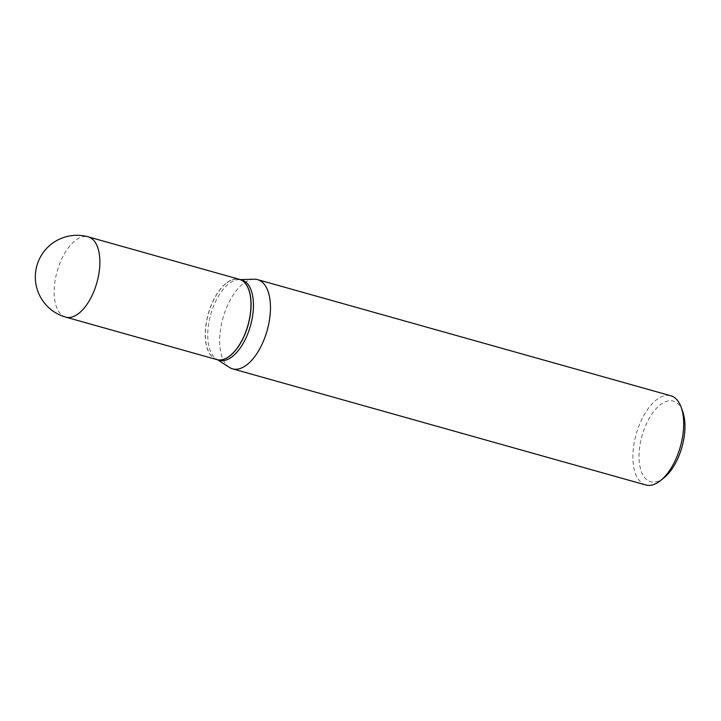 <?xml version="1.0" encoding="UTF-8"?>
<svg xmlns="http://www.w3.org/2000/svg" width="721" height="721" viewBox="0 0 721 721"><rect width="100%" height="100%" fill="white"/><g stroke="black" fill="none" stroke-linecap="round" stroke-linejoin="round"><path stroke-width="0.54" stroke-dasharray="3.6 2.7" d="M216.823 359.59A41.683 20.657 105.7 0 1 205.287 336.698A41.683 20.657 105.7 0 1 216.003 295.43A41.683 20.657 105.7 0 1 239.39 279.333M216.886 359.608A41.683 20.657 105.7 0 1 207.621 349.27A41.683 20.657 105.7 0 1 226.16 283.344A41.683 20.657 105.7 0 1 226.827 282.821A41.683 20.657 105.7 0 1 239.453 279.342M219.31 360.293A41.683 20.657 105.7 0 1 216.399 358.968A41.683 20.657 105.7 0 1 208.775 323.143A41.683 20.657 105.7 0 1 229.179 283.488A41.683 20.657 105.7 0 1 238.696 279.64A41.683 20.657 105.7 0 1 241.868 280.027M226.7 282.92A41.539 20.585 105.7 0 1 250.845 302.288A41.539 20.585 105.7 0 1 229.512 356.003A41.539 20.585 105.7 0 1 207.576 349.126A41.539 20.585 105.7 0 1 226.043 283.434A41.539 20.585 105.7 0 1 226.7 282.92M664.086 477.735A41.881 20.747 105.7 0 1 663.41 478.257A41.881 20.747 105.7 0 1 639.076 458.736A41.881 20.747 105.7 0 1 660.58 404.58A41.881 20.747 105.7 0 1 682.697 411.511M645.746 484.972A46.324 22.955 105.7 0 1 633.525 447.128A46.324 22.955 105.7 0 1 656.714 399.623A46.324 22.955 105.7 0 1 670.818 395.775M229.305 367.359A46.324 22.955 105.7 0 1 220.824 327.55A46.324 22.955 105.7 0 1 243.5 283.479A46.324 22.955 105.7 0 1 254.08 279.207M65.737 317.123A41.683 20.657 105.7 0 1 54.201 294.222A41.683 20.657 105.7 0 1 75.606 240.318A41.683 20.657 105.7 0 1 88.295 236.858M238.696 279.64L240.336 279.595M216.399 358.968L217.778 359.86"/><path stroke-width="1.08" d="M88.295 236.858L239.39 279.333A41.683 20.657 105.7 0 1 250.926 302.225A41.683 20.657 105.7 0 1 240.219 343.493A41.683 20.657 105.7 0 1 216.823 359.59L65.737 317.123A41.683 20.657 105.7 0 0 78.427 313.662A41.683 20.657 105.7 0 0 99.831 259.758A41.683 20.657 105.7 0 0 88.295 236.858A41.683 41.683 0 0 0 36.05 284.723A41.683 41.683 0 0 0 65.737 317.123M239.453 279.342A41.683 20.657 105.7 0 1 239.516 279.36A41.683 20.657 105.7 0 1 250.502 313.419A41.683 20.657 105.7 0 1 229.639 356.165A41.683 20.657 105.7 0 1 216.949 359.626A41.683 20.657 105.7 0 1 216.886 359.608M239.516 279.36L241.868 280.027A41.683 20.657 105.7 0 1 252.864 314.086A41.683 20.657 105.7 0 1 232 356.832A41.683 20.657 105.7 0 1 219.31 360.293L216.949 359.626M240.336 279.595L254.08 279.207A46.324 22.955 105.7 0 1 257.604 279.631L670.818 395.775A46.324 22.955 105.7 0 1 681.183 407.284L682.697 411.511A41.881 20.747 105.7 0 1 664.086 477.735L660.589 480.547A46.324 22.955 105.7 0 1 659.841 481.123A46.324 22.955 105.7 0 1 645.746 484.972L232.532 368.828A46.324 22.955 105.7 0 1 229.305 367.359L217.778 359.86M681.183 407.284A46.324 22.955 105.7 0 1 660.589 480.547M257.604 279.631A46.324 22.955 105.7 0 1 269.816 317.474A46.324 22.955 105.7 0 1 246.636 364.979A46.324 22.955 105.7 0 1 232.532 368.828"/></g></svg>
